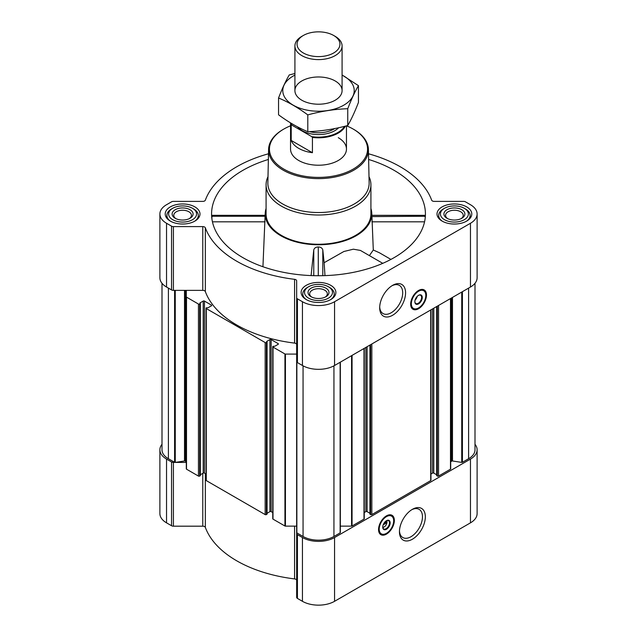 <?xml version="1.0" encoding="UTF-8"?>
<svg xmlns="http://www.w3.org/2000/svg" width="637" height="637" viewBox="0 0 637 637"><rect width="100%" height="100%" fill="white"/><g stroke="black" fill="none" stroke-linecap="round" stroke-linejoin="round"><path stroke-width="0.96" d="M391.89 285.806A16.275 9.396 -60 0 1 399.327 285.376A16.275 9.396 -60 0 1 401.828 298.419A16.275 9.396 -60 0 1 391.19 312.759A16.275 9.396 -60 0 1 383.052 313.571A16.275 9.396 -60 0 1 379.7 306.907M212.201 216.596C211.962 215.043 211.826 214.932 211.803 216.262L211.97 219.2M268.368 159.465A106.928 61.733 0 0 0 211.779 217.814A106.928 61.733 0 0 0 242.888 257.643A106.928 61.733 0 0 0 356.346 271.736A106.928 61.733 0 0 0 425.221 217.814A106.928 61.733 0 0 0 368.632 159.465M371.944 216.596L425.197 216.262C425.174 214.932 425.038 215.043 424.799 216.596M266.083 208.442A53.293 30.767 0 0 0 265.247 212.854A53.293 30.767 0 0 0 280.821 235.746A53.293 30.767 0 0 0 339.8 242.195A53.293 30.767 0 0 0 371.753 212.854A53.293 30.767 0 0 0 370.917 208.442M262.938 266.736L265.056 216.596M382.765 263.336L360.415 250.429L353.368 249.194L343.884 251.496L324.129 262.707L322.8 249.935C322.195 248.008 320.69 247.021 318.285 246.981C315.872 247.013 314.367 247.984 313.762 249.911L311.095 275.582M371.928 216.262L373.298 249.999L369.388 255.612M324.981 275.614L324.129 262.707M296.683 361.736L296.683 532.508A0.701 0.406 0 0 0 296.659 532.604L296.659 597.347A2.62 1.513 0 0 0 297.431 598.414L302.44 601.312A22.717 13.114 0 0 0 334.56 601.312L470.464 522.85A22.717 13.114 0 0 0 477.113 513.573L477.113 449.81A22.717 13.114 0 0 0 475.003 444.292M340.317 362.174L340.317 532.508A0.701 0.406 0 0 1 340.134 532.898L333.939 536.473A21.841 12.613 0 0 1 303.061 536.473L296.866 532.898A0.701 0.406 0 0 1 296.659 532.62L296.659 580.387A2.62 1.513 0 0 0 294.581 578.914A115.663 66.781 0 0 1 205.337 527.388A2.62 1.513 0 0 0 202.773 526.186L173.407 526.186A2.62 1.513 0 0 1 171.552 525.74L166.536 522.85A22.717 13.114 0 0 1 159.887 513.573L159.887 449.81A22.717 13.114 0 0 0 166.536 459.078L171.552 461.976A2.62 1.513 0 0 0 173.407 462.414L175.071 462.414A0.701 0.406 0 0 1 174.586 462.295L174.586 290.368M466.69 206.898A17.382 10.041 180 0 1 471.786 213.992A17.382 10.041 180 0 1 454.396 224.033A17.382 10.041 180 0 1 437.014 213.992A17.382 10.041 180 0 1 447.747 204.724A17.382 10.041 180 0 1 466.69 206.898M194.89 206.898A17.382 10.041 180 0 1 199.986 213.992A17.382 10.041 180 0 1 182.604 224.033A17.382 10.041 180 0 1 165.214 213.992A17.382 10.041 180 0 1 175.947 204.724A17.382 10.041 180 0 1 194.89 206.898M330.794 285.36A17.382 10.041 180 0 1 335.882 292.455A17.382 10.041 180 0 1 318.5 302.487A17.382 10.041 180 0 1 301.118 292.455A17.382 10.041 180 0 1 311.843 283.178A17.382 10.041 180 0 1 330.794 285.36M268.488 153.78A115.663 66.781 0 0 0 205.337 200.185A2.62 1.513 0 0 1 202.773 201.388L173.407 201.388A2.62 1.513 0 0 0 171.552 201.825L166.536 204.724A22.717 13.114 0 0 0 159.887 213.992A22.717 13.114 0 0 0 166.536 223.268L171.552 226.159A2.62 1.513 0 0 0 173.407 226.605L202.773 226.605A2.62 1.513 0 0 1 205.337 227.799A115.663 66.781 0 0 0 294.581 279.325A2.62 1.513 0 0 1 296.659 280.806L296.659 297.766A2.62 1.513 0 0 0 297.431 298.833L302.44 301.723A22.717 13.114 0 0 0 334.56 301.723L470.464 223.268A22.717 13.114 0 0 0 477.113 213.992A22.717 13.114 0 0 0 470.464 204.724L465.448 201.825A2.62 1.513 0 0 0 463.593 201.388L434.227 201.388A2.62 1.513 0 0 1 431.663 200.185A115.663 66.781 0 0 0 368.512 153.78M450.693 430.716L450.693 468.896A0.701 0.406 0 0 1 450.486 469.182L450.486 298.562M272.747 512.554L271.155 511.63L271.155 339.585L278.13 343.614A0.876 0.502 0 0 1 278.13 344.33L274.858 346.217L273.002 346.361A0.876 0.502 0 0 0 272.747 346.719L272.747 518.765A0.876 0.502 0 0 0 273.002 519.123L284.938 526.011A0.701 0.406 0 0 0 285.432 526.13L296.659 526.13M271.155 511.63A0.876 0.502 0 0 0 269.913 511.63L269.913 339.585L266.64 341.472M267.054 513.287L269.913 511.63M206.038 474.039L204.437 473.116L204.437 301.07L211.42 305.099A0.876 0.502 0 0 1 211.42 305.808L208.14 307.703L206.292 307.846A0.876 0.502 0 0 0 206.038 308.204L206.038 480.25A0.876 0.502 0 0 0 206.292 480.601L265.159 514.592A0.876 0.502 0 0 0 266.393 514.592L266.951 513.987M204.437 473.116A0.876 0.502 0 0 0 203.203 473.116L203.203 301.07L199.93 302.957M200.337 474.764L203.203 473.116M159.887 213.992L159.887 277.764A22.717 13.114 0 0 0 166.536 287.032L171.552 289.931A2.62 1.513 0 0 0 173.407 290.368L186.307 290.368L186.307 468.896A0.701 0.406 0 0 0 186.514 469.182L198.441 476.078A0.876 0.502 0 0 0 199.684 476.078L200.233 475.465M272.747 346.719A0.876 0.502 0 0 0 273.002 347.077L284.938 353.965A0.701 0.406 0 0 0 285.432 354.084L296.659 354.084M296.659 344.577A2.62 1.513 0 0 0 294.581 343.096A115.663 66.781 0 0 1 205.337 291.571A2.62 1.513 0 0 0 202.773 290.368L186.307 290.368M186.307 296.85A0.701 0.406 0 0 0 186.514 297.137L198.441 304.032A0.876 0.502 0 0 0 199.684 304.032L200.337 303.562L199.93 303.244M204.437 301.07A0.876 0.502 0 0 0 203.203 301.07M206.038 308.204A0.876 0.502 0 0 0 206.292 308.555L265.159 342.547A0.876 0.502 0 0 0 266.393 342.547L267.054 342.085L266.64 341.758M271.155 339.585A0.876 0.502 0 0 0 269.913 339.585M161.997 283.282L161.997 449.81A21.841 12.613 0 0 0 168.391 458.72L174.586 462.295M436.767 475.465L437.316 476.078A0.876 0.502 0 0 0 438.559 476.078L450.486 469.182M370.049 513.987L370.607 514.592A0.876 0.502 0 0 0 371.841 514.592L430.708 480.601A0.876 0.502 0 0 0 430.962 480.25L430.962 309.837M340.341 526.13L351.568 526.13A0.701 0.406 0 0 0 352.062 526.011L363.998 519.123A0.876 0.502 0 0 0 364.253 518.765L364.253 348.351M296.659 297.766L296.659 361.529A2.62 1.513 0 0 0 297.431 362.604L302.44 365.495A22.717 13.114 0 0 0 334.56 365.495L470.464 287.032A22.717 13.114 0 0 0 477.113 277.764L477.113 213.992M418.573 308.714A11.179 6.458 -60 0 1 412.983 309.271A11.179 6.458 -60 0 1 412.983 296.356A11.179 6.458 -60 0 1 424.162 289.907A11.179 6.458 -60 0 1 425.874 298.864A11.179 6.458 -60 0 1 418.573 308.714M392.631 315.251A18.306 10.566 -60 0 1 379.684 307.775A18.306 10.566 -60 0 1 392.623 285.352A18.306 10.566 -60 0 1 405.57 292.829A18.306 10.566 -60 0 1 392.631 315.251M450.693 462.343A2.62 1.513 0 0 1 451.458 461.276L451.808 461.077A0.701 0.406 0 0 1 452.485 460.973L461.737 462.406A0.701 0.406 0 0 0 462.414 462.295L468.609 458.72A21.841 12.613 0 0 0 475.003 449.81L475.003 283.282M186.307 462.414L175.087 462.414A0.701 0.406 0 0 0 175.263 462.406L184.515 460.973L184.515 290.368M186.307 462.343A2.62 1.513 0 0 0 185.542 461.276L185.192 461.077A0.701 0.406 0 0 0 184.515 460.973M364.253 512.554L365.845 511.63L365.845 347.428M369.946 513.287L367.087 511.63A0.876 0.502 0 0 0 365.845 511.63M430.962 474.039L432.563 473.116L432.563 308.913M436.663 474.764L433.797 473.116A0.876 0.502 0 0 0 432.563 473.116M450.693 437.269L450.693 298.45M161.997 444.292A22.717 13.114 0 0 0 159.887 449.81M296.659 533.575A2.62 1.513 0 0 0 297.431 534.65L302.44 537.54A22.717 13.114 0 0 0 334.56 537.54L470.464 459.078A22.717 13.114 0 0 0 477.113 449.81M386.452 534.117A11.179 6.458 -60 0 1 380.862 534.674A11.179 6.458 -60 0 1 380.862 521.759A11.179 6.458 -60 0 1 392.042 515.301A11.179 6.458 -60 0 1 393.754 524.267A11.179 6.458 -60 0 1 386.452 534.117M412.394 539.221A18.306 10.566 -60 0 1 399.447 531.752A18.306 10.566 -60 0 1 412.394 509.329A18.306 10.566 -60 0 1 425.341 516.798A18.306 10.566 -60 0 1 412.394 539.221M368.998 176.64A52.417 30.265 180 0 1 370.917 184.746L370.917 213.992A52.417 30.265 180 0 1 318.5 244.258A52.417 30.265 180 0 1 266.083 213.992L266.083 184.746A52.417 30.265 180 0 1 268.002 176.64M322.8 275.678L322.8 249.935M313.762 275.67L313.762 249.911M318.285 275.725L318.285 246.981M373.298 249.999L379.453 252.793L390.919 259.41M424.568 221.819L371.904 221.819M265.072 216.262L211.803 216.262M265.096 221.819L212.432 221.819M346.504 125.831A49.049 28.315 180 0 1 353.185 129.064L353.185 129.064A49.049 28.315 180 0 1 353.185 169.108A49.049 28.315 180 0 1 283.815 169.108A49.049 28.315 180 0 1 283.815 129.064A49.049 28.315 180 0 1 290.544 125.815M338.271 137.672A27.956 16.14 180 0 1 346.456 149.082A27.956 16.14 180 0 1 318.5 165.222A27.956 16.14 180 0 1 290.544 149.082L290.544 122.893M353.798 129.415L353.185 129.064L353.798 129.415A49.925 28.824 180 0 1 368.417 149.44A49.925 28.824 180 0 1 318.5 178.623A49.925 28.824 180 0 1 268.583 149.44A49.925 28.824 180 0 1 283.202 129.415L283.815 129.064M368.417 149.44L369.134 182.938A50.634 29.238 180 0 1 318.5 212.535A50.634 29.238 180 0 1 267.866 182.938L268.583 149.44M370.917 184.746A52.417 30.265 180 0 1 318.5 215.011A52.417 30.265 180 0 1 266.083 184.746M417.601 308.419A11.179 6.458 -60 0 1 412.625 309.033M423.78 289.708A11.179 6.458 -60 0 1 425.731 294.334M417.171 296.436A3.894 2.245 -60 0 1 415.141 299.955M418.398 295.409A4.77 2.755 -60 0 1 420.619 295.265A4.77 2.755 -60 0 1 421.352 299.087A4.77 2.755 -60 0 1 418.238 303.292A4.77 2.755 -60 0 1 415.85 303.523A4.77 2.755 -60 0 1 414.87 301.524M418.573 303.865A5.239 3.026 -60 0 1 414.862 301.731A5.239 3.026 -60 0 1 418.573 295.305A5.239 3.026 -60 0 1 422.275 297.447A5.239 3.026 -60 0 1 418.573 303.865M418.573 307.934A10.224 5.9 -60 0 1 415.993 308.873A10.224 5.9 -60 0 1 413.461 296.635A10.224 5.9 -60 0 1 425.325 292.709A10.224 5.9 -60 0 1 418.573 307.934M415.802 308.897A10.487 6.051 -60 0 1 415.603 308.929A10.487 6.051 -60 0 1 413.007 308.483A10.487 6.051 -60 0 1 413.007 296.38A10.487 6.051 -60 0 1 423.494 290.321A10.487 6.051 -60 0 1 425.174 292.351A10.487 6.051 -60 0 1 425.245 292.534M329.616 287.462L328.381 286.746A13.974 8.066 180 0 1 328.381 298.164A13.974 8.066 180 0 1 308.619 298.164A13.974 8.066 180 0 1 308.619 286.746A13.974 8.066 180 0 1 328.381 286.746L329.616 287.462A15.726 9.077 180 0 1 334.226 293.88A15.726 9.077 180 0 1 330.73 299.589M325.913 288.171A10.487 6.051 180 0 1 325.913 296.731A10.487 6.051 180 0 1 311.087 296.731A10.487 6.051 180 0 1 311.087 288.171A10.487 6.051 180 0 1 325.913 288.171M306.27 299.589A15.726 9.077 180 0 1 302.774 293.88A15.726 9.077 180 0 1 307.384 287.462L308.619 286.746M465.52 209L464.285 208.291A13.974 8.066 180 0 1 464.285 219.701A13.974 8.066 180 0 1 444.515 219.701A13.974 8.066 180 0 1 444.515 208.291A13.974 8.066 180 0 1 464.285 208.291L465.52 209A15.726 9.077 180 0 1 470.122 215.417A15.726 9.077 180 0 1 466.626 221.127M461.809 209.716A10.487 6.051 180 0 1 461.809 218.276A10.487 6.051 180 0 1 446.983 218.276A10.487 6.051 180 0 1 446.983 209.716A10.487 6.051 180 0 1 461.809 209.716M442.174 221.127A15.726 9.077 180 0 1 438.678 215.417A15.726 9.077 180 0 1 443.28 209L444.515 208.291M193.72 209L192.485 208.291A13.974 8.066 180 0 1 192.485 219.701A13.974 8.066 180 0 1 172.715 219.701A13.974 8.066 180 0 1 172.715 208.291A13.974 8.066 180 0 1 192.485 208.291L193.72 209A15.726 9.077 180 0 1 198.322 215.417A15.726 9.077 180 0 1 194.826 221.127M190.017 209.716A10.487 6.051 180 0 1 190.017 218.276A10.487 6.051 180 0 1 175.191 218.276A10.487 6.051 180 0 1 175.191 209.716A10.487 6.051 180 0 1 190.017 209.716M170.374 221.127A15.726 9.077 180 0 1 166.878 215.417A15.726 9.077 180 0 1 171.48 209L172.715 208.291M311.724 297.073A8.83 5.096 180 0 1 309.67 293.808A8.83 5.096 180 0 1 315.124 289.094A8.83 5.096 180 0 1 324.743 290.201A8.83 5.096 180 0 1 327.33 293.808A8.83 5.096 180 0 1 325.276 297.073M175.82 218.61A8.83 5.096 180 0 1 173.774 215.346A8.83 5.096 180 0 1 179.22 210.632A8.83 5.096 180 0 1 188.847 211.739A8.83 5.096 180 0 1 191.426 215.346A8.83 5.096 180 0 1 189.38 218.61M447.62 218.61A8.83 5.096 180 0 1 445.574 215.346A8.83 5.096 180 0 1 451.02 210.632A8.83 5.096 180 0 1 460.639 211.739A8.83 5.096 180 0 1 463.226 215.346A8.83 5.096 180 0 1 461.18 218.61M411.653 509.775A16.275 9.396 -60 0 1 419.098 509.353A16.275 9.396 -60 0 1 421.59 522.396A16.275 9.396 -60 0 1 410.961 536.736A16.275 9.396 -60 0 1 402.823 537.54A16.275 9.396 -60 0 1 399.471 530.884M385.481 533.814A11.179 6.458 -60 0 1 380.504 534.435M391.659 515.11A11.179 6.458 -60 0 1 393.61 519.736M386.563 520.676A3.894 2.245 -60 0 1 386.978 522.117A3.894 2.245 -60 0 1 384.222 526.887A3.894 2.245 -60 0 1 382.773 527.245M383.609 527.237L384.222 526.887L383.609 527.237A4.77 2.755 -60 0 1 382.837 527.587M385.711 522.276L386.699 522.85L383.171 524.88M386.699 522.85L386.699 521.703L383.928 523.303M386.89 520.556A4.77 2.755 -60 0 1 386.978 521.4L386.978 522.117M386.277 520.811A4.77 2.755 -60 0 1 388.498 520.668A4.77 2.755 -60 0 1 389.231 524.49A4.77 2.755 -60 0 1 386.118 528.686A4.77 2.755 -60 0 1 383.729 528.925A4.77 2.755 -60 0 1 382.749 526.926M386.452 529.267A5.239 3.026 -60 0 1 382.741 527.125A5.239 3.026 -60 0 1 386.452 520.708A5.239 3.026 -60 0 1 390.155 522.85A5.239 3.026 -60 0 1 386.452 529.267M386.452 533.336A10.224 5.9 -60 0 1 383.872 534.276A10.224 5.9 -60 0 1 381.34 522.037A10.224 5.9 -60 0 1 393.204 518.112A10.224 5.9 -60 0 1 386.452 533.336M383.681 534.292A10.487 6.051 -60 0 1 383.482 534.324A10.487 6.051 -60 0 1 380.886 533.878A10.487 6.051 -60 0 1 380.886 521.775A10.487 6.051 -60 0 1 391.373 515.723A10.487 6.051 -60 0 1 393.053 517.754A10.487 6.051 -60 0 1 393.125 517.937M344.513 126.349A27.463 15.853 180 0 1 311.764 136.636L291.881 125.155A27.463 15.853 180 0 1 291.276 123.339M291.881 125.155L291.213 125.17A27.956 16.14 180 0 1 290.631 122.949M345.365 126.134A27.956 16.14 180 0 1 312.433 137.425L311.764 136.636M312.433 137.425L312.433 152.713L291.213 140.459A27.956 16.14 0 0 0 312.433 152.713M291.213 125.17L291.213 140.459M335.181 36.349L333.661 35.473A21.443 12.382 180 0 1 333.661 52.982A21.443 12.382 180 0 1 303.339 52.982A21.443 12.382 180 0 1 303.339 35.473A21.443 12.382 180 0 1 333.661 35.473L335.181 36.349A23.585 13.616 180 0 1 342.085 45.983A23.585 13.616 180 0 1 318.5 59.599A23.585 13.616 180 0 1 294.915 45.983A23.585 13.616 180 0 1 301.819 36.349L303.339 35.473M342.085 75.102A35.728 20.631 180 0 1 343.765 105.185A35.728 20.631 180 0 1 292.439 104.707A35.728 20.631 180 0 1 294.915 75.102M335.181 100.224A23.585 13.616 180 0 1 301.819 100.224A23.585 13.616 180 0 1 301.819 80.963A23.585 13.616 180 0 1 335.181 80.963A23.585 13.616 180 0 1 335.181 100.224L335.181 100.224M294.915 73.502L289.254 74.943C285.687 81.034 282.119 88.718 278.552 98.002C288.171 101.968 297.925 107.597 307.798 114.891C321.112 111.236 334.425 109.174 347.746 108.712C351.313 99.428 354.881 91.736 358.448 85.645L342.085 75.007M358.448 85.645L358.448 102.438C354.881 111.722 351.313 119.414 347.746 125.505C334.425 129.16 321.112 131.222 307.798 131.684C298.172 127.726 288.426 122.097 278.552 114.803L278.552 98.002M347.746 108.712L347.746 125.505M307.798 114.891L307.798 131.684M284.938 526.011L284.938 353.965M273.002 519.123L273.002 347.077M265.159 514.592L265.159 342.547M206.292 480.601L206.292 308.555M198.441 476.078L198.441 304.032M186.514 469.182L186.514 297.137M168.391 458.72L168.391 288.107M438.559 476.078L438.559 305.457M430.708 480.601L430.708 309.98M371.841 514.592L371.841 343.972M363.998 519.123L363.998 348.503M352.062 526.011L352.062 355.39M340.134 532.898L340.134 362.278M333.939 536.473L333.939 365.837M166.536 223.268L166.536 287.032M171.552 226.159L171.552 289.931M173.407 226.605L173.407 290.368M202.773 226.605L202.773 290.368M205.337 227.799L205.337 291.571M294.581 279.325L294.581 343.096M297.431 298.833L297.431 362.604M302.44 301.723L302.44 365.495M334.56 301.723L334.56 365.495M470.464 223.268L470.464 287.032M296.866 532.898L296.866 362.119M303.061 536.473L303.061 365.837M462.414 462.295L462.414 291.682M468.609 458.72L468.609 288.107M175.263 462.406L175.263 290.368M185.192 461.077L185.192 290.368M185.542 461.276L185.542 290.368M199.684 476.078L199.684 304.032M200.233 475.751L200.233 303.706M211.42 305.808L211.42 305.099M266.393 514.592L266.393 342.547M266.951 514.274L266.951 342.228M278.13 344.33L278.13 343.614M285.432 526.13L285.432 354.084M351.568 526.13L351.568 355.677M367.087 511.63L367.087 346.719M370.049 514.274L370.049 345.007M370.607 514.592L370.607 344.689M433.797 473.116L433.797 308.204M436.767 475.751L436.767 306.493M437.316 476.078L437.316 306.166M451.458 461.276L451.458 298.005M451.808 461.077L451.808 297.805M452.485 460.973L452.485 297.415M461.737 462.406L461.737 292.072M166.536 459.078L166.536 522.85M171.552 461.976L171.552 525.74M173.407 462.414L173.407 526.186M202.773 473.363L202.773 526.186M205.337 473.633L205.337 527.388M294.581 526.13L294.581 578.914M297.431 534.65L297.431 598.414M302.44 537.54L302.44 601.312M334.56 537.54L334.56 601.312M470.464 459.078L470.464 522.85M414.727 308.969A11.012 6.354 -60 0 1 412.083 308.555M423.095 289.485A11.012 6.354 -60 0 1 424.775 291.571M382.606 534.363A11.012 6.354 -60 0 1 379.963 533.957M390.975 514.887A11.012 6.354 -60 0 1 392.647 516.965M338.653 127.742A23.059 13.313 180 0 1 317.672 134.574A23.059 13.313 180 0 1 297.598 126.89M334.696 128.578A21.754 12.557 180 0 1 309.439 131.612M265.247 212.854L265.088 215.378M371.753 212.854L371.912 215.378M200.337 475.608L200.337 303.562M267.054 514.131L267.054 342.085M296.659 532.612L296.659 360.566M340.341 532.612L340.341 362.158M369.946 514.131L369.946 345.063M436.663 475.608L436.663 306.548M425.102 215.33L371.912 215.33M265.088 215.33L211.898 215.33M423.494 290.321L421.869 289.389M413.007 308.483L411.383 307.544M302.774 293.88L302.774 296.731M334.226 293.88L334.226 296.731M438.678 215.417L438.678 218.276M470.122 215.417L470.122 218.276M166.878 215.417L166.878 218.276M198.322 215.417L198.322 218.276M391.373 515.723L389.748 514.784M380.886 533.878L379.262 532.946M346.456 125.847L346.456 149.082M294.915 45.983L294.915 90.597M342.085 45.983L342.085 90.597"/></g></svg>
